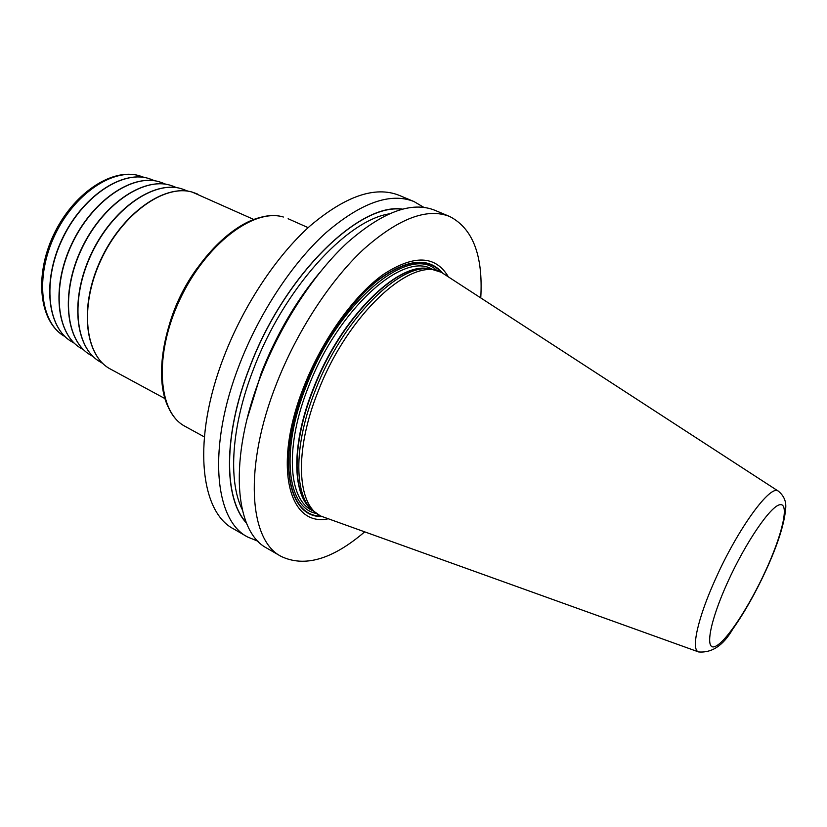 <?xml version="1.0" encoding="UTF-8"?>
<svg xmlns="http://www.w3.org/2000/svg" width="827" height="827" viewBox="0 0 827 827"><rect width="100%" height="100%" fill="white"/><g stroke="black" fill="none" stroke-linecap="round" stroke-linejoin="round"><path stroke-width="1.24" d="M364.428 532.081C332.32 559.476 304.532 567.57 281.056 556.364C249.061 540.165 243.5 467.028 276.528 383.676C296.996 331.286 330.128 280.56 363.456 249.413C398.314 218.514 427.063 207.536 449.681 216.488C472.806 228.417 483.164 255.44 480.776 297.575M281.056 556.364L266.966 548.218C234.454 531.699 228.231 458.582 260.908 375.675C281.149 323.553 314.219 273.21 347.66 242.383C382.674 211.826 411.67 201.095 434.671 210.203L449.681 216.488M258.096 541.292L247.562 536.981L233.545 528.877C199.845 511.613 192.06 438.589 223.921 356.726C243.655 305.256 276.549 255.812 310.27 225.75C345.593 195.978 375.189 185.827 399.059 195.296L413.986 201.55L423.796 207.339M247.562 536.981C214.348 520.028 207.215 446.962 239.416 364.666C259.358 312.926 292.334 263.1 325.941 232.728C361.13 202.625 390.489 192.226 413.986 201.55M448.017 276.27C435.167 255.161 413.469 254.654 382.911 274.74C353.832 295.694 322.416 339.525 304.15 385.961C272.424 464.774 288.365 526.913 327.647 518.891M430.898 269.044L428.396 268.744C397.063 262.448 340.269 319.108 313.474 389.124C292.386 441.845 292.138 490.887 309.774 507.809L311.531 509.618C293.843 492.654 294.133 443.334 315.376 390.261C342.368 319.78 399.482 262.717 430.898 269.044L441.308 272.3C412.042 255.636 347.66 314.043 318.033 391.605C294.102 451.149 297.069 504.532 320.431 515.934L698.608 651.934C711.923 653.051 723.284 645.484 732.691 629.223C744.341 612.724 755.454 593.083 766.009 570.279C777.773 544.569 784.316 524.08 785.65 508.812C786.467 501.731 784.048 495.849 778.372 491.176C770.816 483.712 738.191 528.122 715.675 578.621C697.699 618.058 690.741 650.053 698.608 651.934M311.531 509.618L320.431 515.934M778.372 491.176L441.308 272.3M402.294 209.097C359.083 202.439 283.816 275.825 249.547 367.529C222.876 435.684 223.693 499.094 246.498 523.109M442.435 272.838C428.159 256.649 406.677 259.047 377.97 280.012C350.658 301.535 322.044 342.605 305.049 385.775C276.084 457.776 287.341 517.433 321.527 516.513M320.69 516.079C287.269 515.996 276.673 456.773 305.225 385.775C322.034 343.091 350.234 302.434 377.277 280.849C405.695 259.771 427.125 256.97 441.587 272.424M436.625 270.346C409.592 243.583 338.202 301.845 306.352 385.868C280.115 451.211 287.145 507.778 316.038 513.391M432.511 269.282L431.405 268.796C401.943 252.08 337.767 309.753 308.533 386.602C284.891 445.608 288.158 498.681 311.645 510.166L312.699 510.755M310.745 508.801C291.931 492.902 291.538 442.972 313.164 388.948C340.466 317.537 398.759 260.546 429.771 268.909M765.74 570.475C782.228 534.624 789.568 503.426 780.171 504.677C771.064 505.318 745.768 542.119 727.626 582.26C709.339 622.431 704.428 651.81 715.593 646.269C726.509 641.318 749.376 606.315 765.74 570.475M401.757 209.241C358.536 203.101 283.764 276.311 249.661 367.539C223.156 435.281 223.797 498.381 246.291 522.592M388.845 213.924C345.913 220.85 283.516 289.388 253.589 368.873C231.291 426.029 227.973 480.932 242.208 509.484M247.035 419.144L261.322 372.822C276.342 334.78 295.839 301.307 319.832 272.414M283.361 217.025C253.755 207.846 205.489 244.316 179.707 299.881C153.615 355.331 157.936 412.497 185.114 426.37C157.254 411.887 153.191 354.773 179.087 299.581C204.796 244.285 252.773 207.742 283.216 216.974L283.361 217.025M262.087 217.025C234.94 222.628 201.674 253.92 181.258 295.084C160.82 336.238 156.045 381.66 167.995 406.657M197.084 268.33C184.741 285.274 175.551 303.788 169.535 323.874M164.728 398.469L110.539 369.121C85.067 356.106 79.185 306.962 100.739 260.474C121.993 213.873 164.532 183.708 192.329 192.143L253.579 219.382M102.755 363.435L99.633 361.554C75.133 347.567 70.068 299.178 91.342 254.22C112.358 209.159 153.791 180.379 181.134 188.639L188.194 191.223M93.234 356.664L90.195 354.845C65.871 340.941 60.66 293.368 81.491 249.299C102.062 205.127 142.926 176.978 170.073 185.176L177.04 187.739M83.796 349.955L80.839 348.188C56.701 334.387 51.357 287.61 71.753 244.43C91.88 201.137 132.165 173.618 159.104 181.754L166 184.276M74.44 343.319L71.567 341.592C47.625 327.905 42.146 281.924 62.118 239.613C81.811 197.188 121.507 170.29 148.229 178.353L155.042 180.844M65.168 336.723L64.227 336.165C40.492 322.592 34.941 277.355 54.51 235.819C73.83 194.169 112.968 167.798 139.463 175.789L144.187 177.454M204.331 436.904L185.114 426.37M308.151 227.663L288.127 218.741M110.539 369.121C84.799 355.879 78.989 306.734 100.47 260.35C121.693 213.852 164.139 183.656 192.257 192.112L197.436 193.994M99.633 361.554C74.875 347.34 69.892 298.96 91.104 254.106C112.079 209.138 153.44 180.327 181.092 188.618L184.803 189.879M90.195 354.845C65.622 340.734 60.485 293.161 81.263 249.185C101.793 205.106 142.575 176.937 170.021 185.165L173.753 186.426M80.839 348.188C56.463 334.18 51.181 287.414 71.525 244.327C91.621 201.116 131.824 173.567 159.053 181.733L162.795 182.994M71.567 341.592C47.387 327.699 41.981 281.738 61.891 239.51C81.553 197.177 121.176 170.238 148.178 178.332L151.93 179.604M64.227 336.165C39.293 321.548 34.134 276.321 53.404 235.271C72.538 194.138 111.283 167.581 139.236 175.706L143.174 177.04"/></g></svg>

